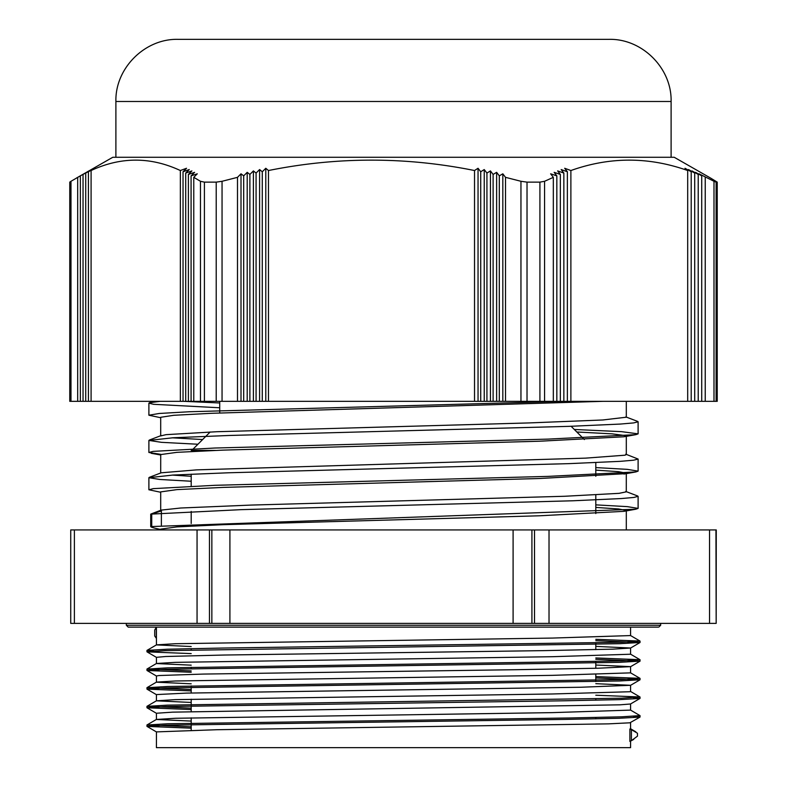 <?xml version="1.0" encoding="UTF-8"?>
<svg xmlns="http://www.w3.org/2000/svg" width="787" height="787" viewBox="0 0 787 787"><rect width="100%" height="100%" fill="white"/><g stroke="black" fill="none" stroke-linecap="round" stroke-linejoin="round"><path stroke-width="1.18" d="M716.17 529.936L716.17 623.383L716.268 529.936L70.732 529.936L70.732 623.383L74.391 623.383L74.391 529.936M716.17 623.383L715.944 529.936M709.54 529.936L709.54 623.383L715.944 623.383M709.54 623.383L549.021 623.383L549.021 529.936M534.511 529.936L534.511 623.383L549.021 623.383M534.511 623.383L531.914 623.383L531.914 529.936M513.094 529.936L513.094 623.383L531.914 623.383M513.094 623.383L229.912 623.383L229.912 529.936M211.851 529.936L211.851 623.383L229.912 623.383M211.851 623.383L209.47 623.383L209.47 529.936M197.055 529.936L197.055 623.383L209.47 623.383M197.055 623.383L74.391 623.383M156.416 627.16A452.987 72.611 -90 0 0 156.318 627.259L154.714 630.023L154.714 635.994L156.318 638.277A438.831 70.338 -90 0 0 156.416 638.355M191.202 726.794L146.982 724.994L167.503 723.774L568.726 717.99L621.533 716.829L639.998 715.609M191.202 708.162L146.962 706.352L167.365 705.142L621.514 698.197L639.969 696.967L595.798 695.226M191.202 689.52L146.943 687.72L167.454 686.5L621.494 679.555L639.979 678.335L595.798 676.594M191.202 670.878L146.972 669.078L167.562 667.858L621.514 660.913L640.008 659.693L595.798 657.952M153.455 651.124L147.031 650.377L167.444 649.216L221.845 648.065L621.523 642.271L639.988 641.051L595.798 639.31M191.202 728.162L147.031 726.421L165.506 725.201L565.233 719.416L619.635 718.256L639.998 717.095L633.505 716.357M191.202 709.53L147.012 707.788L165.477 706.569L565.184 700.774L619.576 699.623L639.969 698.462L633.535 697.715M191.202 690.888L146.992 689.137L165.477 687.927L619.438 680.981L640.028 679.761L595.798 677.961M191.202 672.246L147.021 670.504L165.496 669.284L619.517 662.339L640.057 661.119L595.798 659.319M191.202 653.603L147.031 651.862L165.496 650.642L619.635 643.697L640.038 642.487L595.798 640.677M633.751 739.387L629.895 741.433A452.987 139.761 90 0 0 631.41 740.675L637.47 736.14L637.47 733.248L631.41 729.657A438.831 135.394 90 0 0 629.895 729.008L630.574 728.782L630.584 722.604M191.202 721.089L156.436 719.466L175.344 718.275L552.228 712.629L630.584 710.11M191.202 702.457L156.416 700.823L175.216 699.633L552.189 693.986L629.875 691.734L630.564 691.507L630.584 685.29L580.845 687.248L186.234 693.111L156.416 694.577L156.416 700.823M191.202 683.814L156.397 682.181M146.982 687.661L156.456 682.122L175.294 680.991L552.208 675.354L630.574 672.865L630.584 666.648L598.651 668.212L517.826 669.678L203.567 674.066L158.994 675.531L156.426 675.974L156.416 682.142M191.202 665.172L156.426 663.549L156.416 657.332L165.811 656.496L224.344 655.03L543.807 650.633L612.748 649.167L630.584 648.016L630.584 654.194M147.012 669.019L156.485 663.48L175.403 662.349L552.248 656.712L630.603 654.223M191.202 646.53L156.436 644.907L156.416 627.111M147.021 650.377L156.495 644.848L175.294 643.717L552.218 638.07L630.584 635.571M629.895 741.433L629.895 729.008M595.798 646.383L630.584 648.016M595.798 665.025L630.603 666.648M595.798 683.667L630.574 685.29M639.979 698.453L630.515 703.991L619.959 704.827L172.658 712.146L156.416 713.248L156.416 719.446M640.008 717.095L629.885 722.8L608.479 723.863L217.055 729.716L156.436 731.89L156.416 747.65L630.584 747.65L630.584 741.236M161.374 529.582C152.147 527.762 148.93 526.611 151.734 526.139L151.734 514.078L151.143 513.931M150.72 514.147L150.72 526.582L635.798 509.219L638.09 508.402L627.308 506.631L595.798 504.861M637.588 495.958L638.09 496.341L633.869 497.453L621.238 498.555L572.956 500.778L241.402 509.642L151.763 514.078L161.374 510.94L160.705 510.488M161.374 525.145L161.374 510.94M160.233 401.331L149.392 402.767L148.891 403.141L153.514 404.302L219.721 407.774M637.637 421.409L638.129 421.783L633.584 422.924L620.245 424.065L569.217 426.347L229.096 435.477L173.17 437.759L148.91 440.425L161.453 442.333L197.93 444.242M625.783 454.178L638.109 459.057L633.614 460.198L620.215 461.339L569.198 463.632L229.017 472.761L173.081 475.043L148.881 477.699L159.712 479.47L191.202 481.241M151.143 513.941L161.227 510.094L180.735 508.008L251.102 505.077L564.584 496.272L619.035 493.341L626.285 491.845L626.304 473.213L618.543 471.669L595.798 470.134M191.202 476.283L172.255 475.082M149.353 477.325L161.227 472.8L196.681 469.869L585.666 458.132L625.035 455.191L626.304 454.552M202.623 439.549L172.255 437.808M160.715 435.929L166.008 434.66L216.789 431.719L529.12 422.924L602.694 419.983L626.304 417.218M219.721 402.974L184.01 401.331M563.571 401.331L189.569 411.739L159.269 413.47L148.891 415.211L160.696 417.72M574.294 429.466L621.592 431.66L638.129 433.853L635.837 434.66L547.959 439.116L214.743 448.029L153.17 451.374L148.91 452.486L160.863 454.355M595.798 467.586L627.298 469.357L638.109 471.128L635.866 471.934L547.909 476.391L214.753 485.313L153.19 488.648L148.881 489.77L160.696 492.268M215.53 450.41L191.202 450.41M602.999 401.331L211.408 413.303L173.72 415.3L160.696 417.287L160.696 435.732M576.822 431.994L612.129 433.853L626.167 435.713M635.857 434.65L623.924 436.775L539.577 441.222L223.095 450.125L176.868 452.348L160.715 454.571L160.696 473.007M625.645 473.666L539.538 478.506L223.105 487.399L176.868 489.622L160.696 491.905M595.798 507.418L618.572 508.953L626.285 510.488L623.884 511.343L539.341 515.79L223.055 524.683L176.829 526.906L160.705 529.13L160.696 529.936M716.111 182.131L717.213 182.131L717.232 401.331L716.111 401.331L716.111 182.131L713.996 181.285L713.996 401.331L716.111 401.331M713.996 401.331L544.565 401.331L544.565 181.285L539.921 182.131L539.921 401.331L544.565 401.331M539.921 401.331L527.024 401.331L527.024 182.131L520.955 181.285L520.955 401.331L527.024 401.331M520.955 401.331L222.052 401.331L222.052 181.285L216.209 182.131L216.209 401.331L222.052 401.331M216.209 401.331L204.413 401.331L204.413 182.131L200.459 181.285L200.459 401.331L204.413 401.331M200.459 401.331L70.987 401.331L70.987 181.285L69.768 182.122L69.768 401.331L70.987 401.331M70.987 181.285L83.875 173.809A957.995 541.436 90 0 0 80.363 175.865L86.55 172.333A983.179 555.671 90 0 0 83.038 174.439L89.236 170.917A1010.98 571.382 90 0 0 85.724 173.071L91.922 169.559A1041.654 588.715 90 0 0 88.41 171.773L94.607 168.27A1075.504 607.849 90 0 0 91.095 170.533C120.844 156.672 150.592 156.672 180.351 170.533A1075.504 1072.317 90 0 1 186.539 168.27L183.037 171.773A1041.654 1038.565 90 0 1 189.224 169.559L185.712 173.071A1010.98 1007.98 90 0 1 191.91 170.917L188.398 174.439A983.179 980.268 90 0 1 194.596 172.333L191.084 175.865A957.995 955.152 90 0 1 197.281 173.809L193.769 177.341L200.459 181.285M204.413 182.131L216.209 182.131M710.435 177.98L674.213 157.272L112.787 157.272L76.565 177.98M222.052 181.285L237.497 177.341L241.009 173.809A957.995 413.716 90 0 1 243.695 175.865L247.207 172.333A983.179 424.596 90 0 1 249.882 174.439L253.394 170.917A1010.98 436.598 90 0 1 256.08 173.071L259.592 169.559A1041.654 449.849 90 0 1 262.278 171.773L265.79 168.27A1075.504 464.468 90 0 1 268.465 170.533C337.161 156.672 405.846 156.672 474.531 170.533A1075.504 607.849 -90 0 1 478.043 168.27L480.729 171.773A1041.654 588.715 -90 0 1 484.241 169.559L486.927 173.071A1010.98 571.382 -90 0 1 490.439 170.917L493.115 174.439A983.179 555.671 -90 0 1 496.627 172.333L499.312 175.865A957.995 541.436 -90 0 1 502.824 173.809L505.51 177.341L520.955 181.285M527.024 182.131L539.921 182.131M544.565 181.285L553.32 177.341L550.634 173.809A957.995 955.152 90 0 1 556.832 175.865L554.146 172.333A983.179 980.268 90 0 1 560.344 174.439L557.658 170.917A1010.98 1007.98 90 0 1 563.856 173.071L561.17 169.559A1041.654 1038.565 90 0 1 567.368 171.773L564.682 168.27A1075.504 1072.317 90 0 1 570.88 170.533C609.817 156.672 648.754 156.672 687.69 170.533A1075.504 464.468 -90 0 0 685.005 168.27L691.202 171.773A1041.654 449.849 -90 0 0 688.517 169.559L694.705 173.071A1010.98 436.598 -90 0 0 692.029 170.917L698.217 174.439A983.179 424.596 -90 0 0 695.541 172.333L701.729 175.865A957.995 413.716 -90 0 0 699.053 173.809L713.996 181.285M710.386 177.941L717.232 182.122L717.232 401.331M705.241 177.341L705.241 401.331M553.32 401.331L553.32 177.341M505.51 177.341L505.51 401.331M237.497 401.331L237.497 177.341M193.769 177.341L193.769 401.331M77.677 401.331L77.677 177.341M687.69 401.331L687.69 170.533M691.202 171.773L691.202 401.331M694.705 173.071L694.705 401.331M698.217 174.439L698.217 401.331M701.729 401.331L701.729 175.865M191.084 401.331L191.084 175.865M183.037 171.773L183.037 401.331M188.398 401.331L188.398 174.439M185.712 401.331L185.712 173.071M180.351 401.331L180.351 170.533M241.009 401.331L241.009 173.809M243.695 175.865L243.695 401.331M247.207 401.331L247.207 172.333M249.882 174.439L249.882 401.331M253.394 401.331L253.394 170.917M256.08 173.071L256.08 401.331M259.592 401.331L259.592 169.559M262.278 401.331L262.278 171.773M265.79 401.331L265.79 168.27M268.465 170.533L268.465 401.331M80.363 401.331L80.363 175.865M83.038 401.331L83.038 174.439M85.724 401.331L85.724 173.071M88.41 401.331L88.41 171.773M91.095 170.533L91.095 401.331M556.832 401.331L556.832 175.865M560.344 401.331L560.344 174.439M563.856 401.331L563.856 173.071M567.368 401.331L567.368 171.773M570.88 170.533L570.88 401.331M474.531 401.331L474.531 170.533M478.043 401.331L478.043 168.27M480.729 171.773L480.729 401.331M484.241 401.331L484.241 169.559M486.927 173.071L486.927 401.331M490.439 401.331L490.439 170.917M493.115 174.439L493.115 401.331M496.627 401.331L496.627 172.333M499.312 401.331L499.312 175.865M502.824 401.331L502.824 173.809M291.101 39.35L574.677 39.35M271.722 39.35L178.029 39.35C144.828 38.494 115.04 68.282 115.896 101.484L671.104 101.484C671.96 68.282 642.172 38.494 608.971 39.35L271.722 39.35M660.667 623.383L660.667 625.252L126.333 625.252L128.202 627.111L658.03 627.111M156.318 638.277L156.318 627.259M631.41 729.657L631.41 740.675M660.667 625.252L658.798 627.111M126.333 623.383L126.333 625.252M640.038 717.046L640.038 715.708M640.038 698.403L640.038 697.036M640.038 679.761L640.038 678.394M640.038 661.119L640.038 659.791M640.038 642.487L640.038 641.12M146.962 726.362L146.962 724.994M146.962 707.72L146.962 706.352M146.962 689.078L146.962 687.72M146.962 670.445L146.962 669.078M146.962 651.803L146.962 650.436M630.515 728.723L635.837 731.831M156.495 719.397L147.021 724.935M630.544 710.081L640.008 715.619M156.475 700.764L147.002 706.303M630.515 691.439L639.979 696.977M630.515 672.806L639.988 678.345M630.544 654.164L640.018 659.703M630.535 635.522L639.998 641.061M147.021 726.421L156.495 731.959M147.002 707.779L156.475 713.317M146.982 689.137L156.456 694.675M639.988 679.82L630.515 685.359M147.012 670.494L156.485 676.033M640.018 661.178L630.544 666.717M147.021 651.862L156.495 657.401M639.998 642.536L630.535 648.075M149.382 402.777L153.17 401.331M637.657 421.409L625.813 416.894M149.392 440.041L161.237 435.526M637.608 495.967L625.763 491.452M148.891 403.141L148.891 415.211M148.891 440.425L148.891 452.486M148.891 477.699L148.891 489.701M638.109 421.852L638.109 433.853M638.109 459.096L638.109 471.128M638.109 496.341L638.109 508.402M210.178 431.994L193.317 448.856M571.106 426.279L584.377 439.549M219.721 401.331L219.721 412.968M191.202 474.158L191.202 486.228M191.202 511.442L191.202 523.503M191.202 648.636L191.202 650.003M191.202 667.268L191.202 668.635M191.202 685.91L191.202 692.983M191.202 699.2L191.202 711.625M191.202 717.833L191.202 730.267M595.798 462.608L595.798 476.283M595.798 494.915L595.798 513.557M595.798 642.92L595.798 649.639M595.798 661.562L595.798 668.281M595.798 674.489L595.798 681.572M595.798 698.836L595.798 700.204M595.798 717.478L595.798 718.846M630.584 703.952L630.584 710.149M630.584 627.111L630.584 635.591M160.696 454.994L151.193 453.302M623.943 474.059L635.876 471.934M623.884 511.343L635.807 509.219M160.696 491.845L160.696 510.301M626.304 510.488L626.304 529.936M626.304 401.331L626.304 417.287M626.304 436.352L626.304 454.571M671.104 157.272L671.104 101.484M115.896 157.272L115.896 101.484"/></g></svg>
